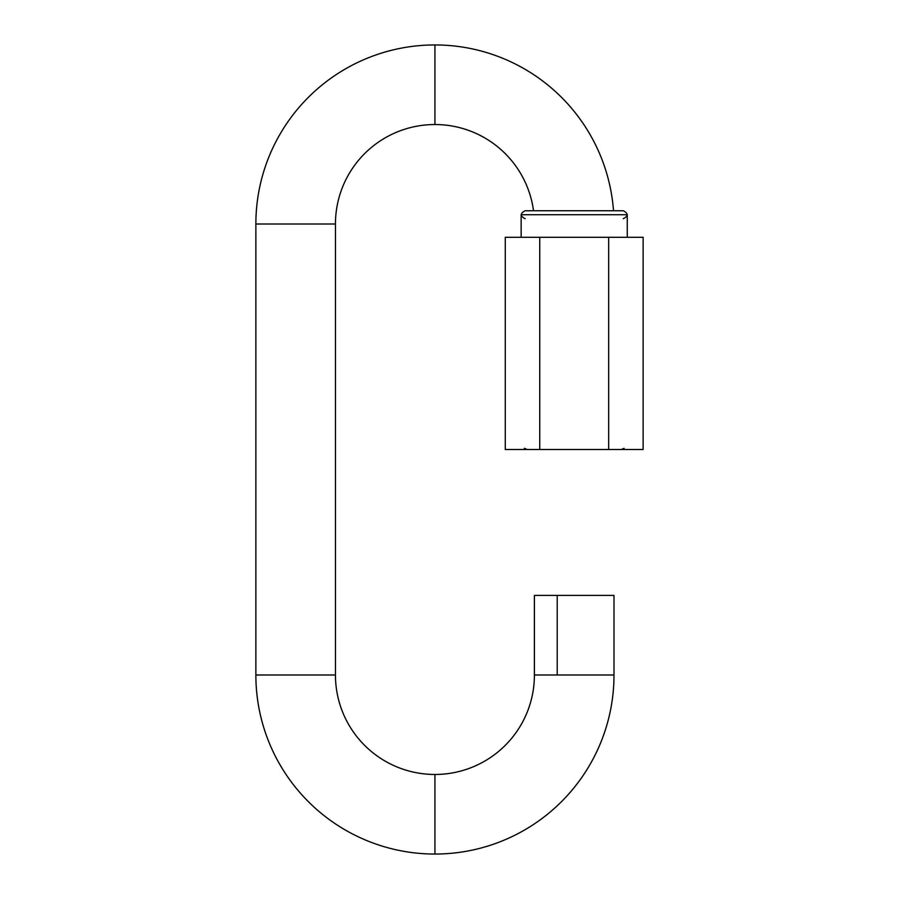 <?xml version="1.0" encoding="UTF-8"?>
<svg xmlns="http://www.w3.org/2000/svg" width="899" height="899" viewBox="0 0 899 899"><rect width="100%" height="100%" fill="white"/><g stroke="black" fill="none" stroke-linecap="round" stroke-linejoin="round"><path stroke-width="1.35" d="M255.867 224.008A179.058 179.058 0 0 1 434.936 44.95A179.058 179.058 0 0 1 613.511 210.748A179.058 179.058 0 0 0 434.936 44.95L434.936 124.534A99.474 99.474 0 0 0 335.451 224.008L255.867 224.008L255.867 674.992L335.451 674.992L335.451 224.008L335.451 674.992A99.474 99.474 0 0 0 434.936 774.466A99.474 99.474 0 0 0 534.411 674.992L613.995 674.992A179.058 179.058 0 0 1 434.936 854.05A179.058 179.058 0 0 1 255.867 674.992A179.058 179.058 0 0 0 434.936 854.05L434.936 774.466A99.474 99.474 0 0 1 335.451 674.992L255.867 674.992L255.867 224.008L335.451 224.008A99.474 99.474 0 0 1 434.936 124.534A99.474 99.474 0 0 1 533.523 210.748A99.474 99.474 0 0 0 434.936 124.534L434.936 44.95A179.058 179.058 0 0 0 255.867 224.008M434.936 774.466L434.936 854.05A179.058 179.058 0 0 0 613.995 674.992L534.411 674.992A99.474 99.474 0 0 1 434.936 774.466M591.205 674.992L557.211 674.992L557.211 595.408L534.411 595.408L534.411 674.992L613.995 674.992L613.995 595.408L557.211 595.408L591.205 595.408M557.211 595.408L557.211 674.992M525.128 210.748L623.288 210.748L525.128 210.748C519.993 213.4 519.993 216.052 525.128 218.704C519.993 216.052 519.993 213.4 525.128 210.748M627.266 237.28L627.266 214.726L521.15 214.726L521.15 237.28L521.15 214.726L627.266 214.726L627.266 237.28M505.283 237.28L643.133 237.28L505.283 237.28L505.283 449.5L505.283 237.28M643.133 449.5L505.283 449.5L539.748 449.5L539.748 237.28L539.748 449.5L608.668 449.5L608.668 237.28L608.668 449.5L643.133 449.5L643.133 237.28L643.133 449.5M617.31 210.748L531.095 210.748M621.299 449.5L624.108 448.331L621.299 449.5M524.308 448.331L527.117 449.5L524.308 448.331M623.288 218.704C628.412 216.052 628.412 213.4 623.288 210.748C628.412 213.4 628.412 216.052 623.288 218.704"/></g></svg>
